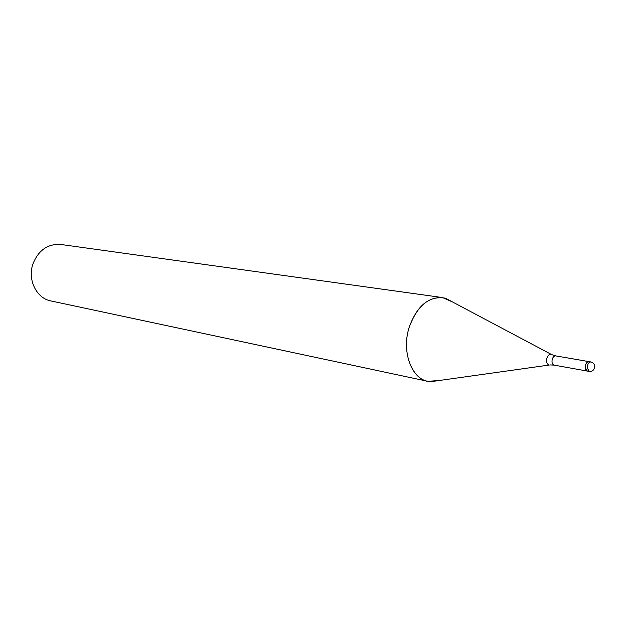 <?xml version="1.0" encoding="UTF-8"?>
<svg xmlns="http://www.w3.org/2000/svg" width="626" height="626" viewBox="0 0 626 626"><rect width="100%" height="100%" fill="white"/><g stroke="black" fill="none" stroke-linecap="round" stroke-linejoin="round"><path stroke-width="0.94" d="M585.482 365.091C584.84 368.331 585.451 370.326 587.305 371.077L585.2 367.556C585.404 363.823 586.664 361.844 588.972 361.617L590.975 361.961C589.442 361.891 588.276 363.049 587.493 365.443L587.204 367.916L589.309 371.437L587.305 371.077M442.543 297.569L452.668 302.037L445.43 298.195C429.413 295.425 417.284 305.261 409.052 327.711C400.976 353.158 412.831 381.555 430.743 381.696L438.849 380.561L427.808 381.304L50.855 300.926C36.519 298.352 27.309 279.728 32.943 263.898C38.522 250.142 47.803 243.67 60.785 244.469L442.543 297.569C427.558 296.959 416.392 307.006 409.052 327.711C401.548 351.546 411.345 378.558 427.808 381.304M551.929 354.699L555.731 355.889C554.19 355.811 553.032 356.937 552.249 359.261C551.623 362.423 552.242 364.371 554.104 365.115L550.129 364.935M445.43 298.195L551.146 354.308C549.276 354.05 547.852 355.349 546.881 358.189C546.146 362.039 546.936 364.324 549.26 365.044L430.743 381.696M587.243 371.069L554.104 365.115M588.902 361.609L555.731 355.889M589.309 371.437C592.008 371.648 593.769 370.373 594.598 367.626C594.903 364.629 593.698 362.744 590.975 361.961"/></g></svg>
